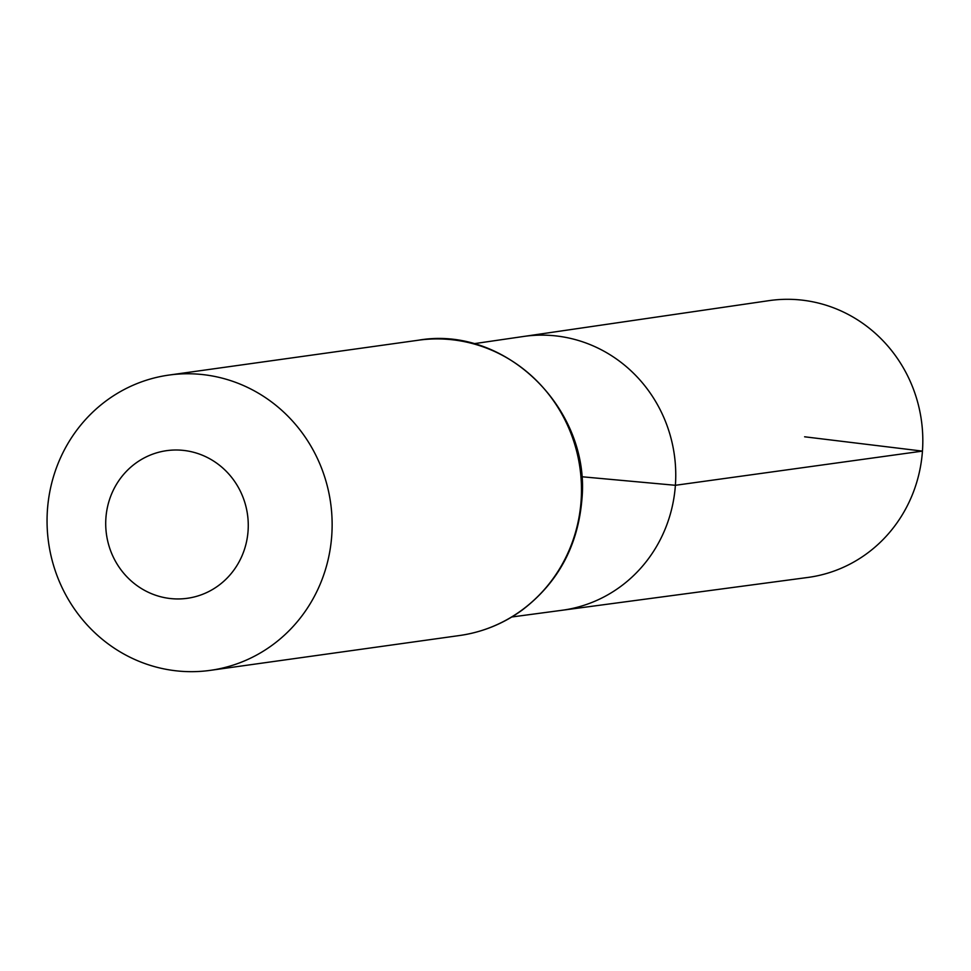 <?xml version="1.0" encoding="UTF-8"?>
<svg xmlns="http://www.w3.org/2000/svg" width="971" height="971" viewBox="0 0 971 971"><rect width="100%" height="100%" fill="white"/><g stroke="black" fill="none" stroke-linecap="round" stroke-linejoin="round"><path stroke-width="1.46" d="M511.802 616.986L561.942 610.286A138.258 132.068 -98 0 0 675.391 485.294A138.258 132.068 -98 0 0 523.685 336.452L769.081 300.634A139.763 133.513 -98 0 1 922.45 451.114A139.763 133.513 -98 0 1 807.763 577.466L561.942 610.286A138.258 132.068 -98 0 0 675.391 485.294A138.258 132.068 -98 0 0 523.685 336.452L473.63 343.746M248.066 530.967A74.536 71.211 82 0 1 136.85 585.489A74.536 71.211 82 0 1 146.063 456.977A74.536 71.211 82 0 1 248.066 530.967M331.742 535.689A149.085 142.409 82 0 1 210.221 670.366A149.085 142.409 82 0 1 48.55 542.425A149.085 142.409 82 0 1 168.966 375.073A149.085 142.409 82 0 1 331.742 535.689M581.665 476.737L675.391 485.294L922.45 451.114L804.607 436.792M581.095 500.854A149.085 142.409 82 0 1 459.574 635.52C482.429 632.242 503.281 623.783 522.119 610.128C557.755 582.94 577.636 546.442 581.799 500.611C591.388 409.592 505.563 324.921 418.319 340.226A149.085 142.409 82 0 1 581.095 500.854M210.221 670.366L459.574 635.52M168.966 375.073L418.319 340.226"/></g></svg>
